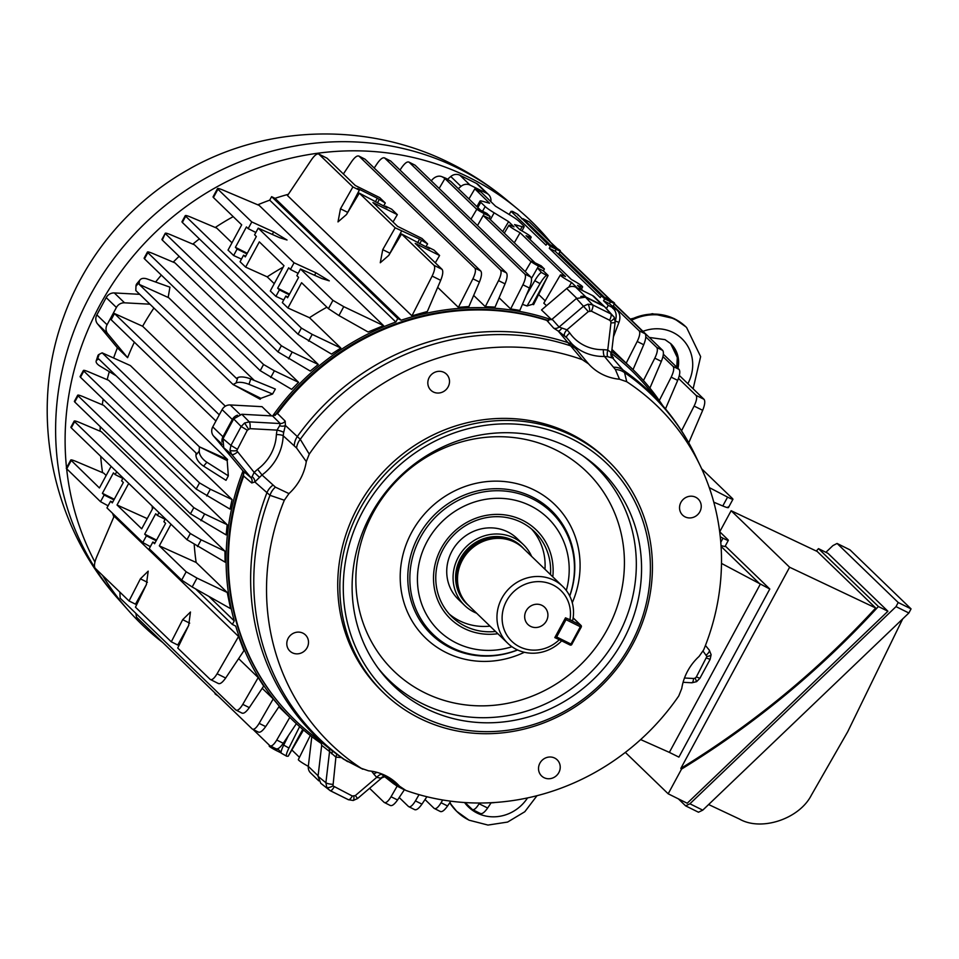 <?xml version="1.0" encoding="UTF-8"?>
<svg xmlns="http://www.w3.org/2000/svg" width="959" height="959" viewBox="0 0 959 959"><rect width="100%" height="100%" fill="white"/><g stroke="black" fill="none" stroke-linecap="round" stroke-linejoin="round"><path stroke-width="1.44" d="M531.622 556.376A42.292 39.667 134 0 0 523.41 544.616L517.069 538.49A42.292 39.667 134 0 0 451.953 551.173A42.292 39.667 134 0 0 458.294 599.315L464.636 605.441A42.292 39.667 134 0 0 476.671 613.245M523.41 544.616A42.292 39.667 134 0 0 458.294 557.299A42.292 39.667 134 0 0 464.636 605.441M562.717 586.428L523.254 548.296A39.535 37.077 134 0 0 495.407 538.467L494.496 538.526A38.552 36.154 134 0 0 462.286 559.684A38.552 36.154 134 0 0 457.563 576.755L457.527 577.666A39.535 37.077 134 0 0 468.304 605.165L507.767 643.285A39.535 37.077 -46 0 1 501.833 598.284A39.535 37.077 -46 0 1 562.717 586.428A39.535 37.077 -46 0 1 572.595 620.857L565.498 617.836L554.805 637.603L560.056 640.061M495.407 538.467A39.535 37.077 134 0 0 462.382 560.152A39.535 37.077 134 0 0 457.527 577.666M561.674 640.864A39.535 37.077 -46 0 1 507.767 643.285M541.979 605.369A11.999 11.256 134 0 0 527.078 609.385A11.999 11.256 134 0 0 527.953 624.513A11.999 11.256 134 0 0 530.615 626.383A11.999 11.256 134 0 0 545.503 622.379A11.999 11.256 134 0 0 544.64 607.251A11.999 11.256 134 0 0 541.979 605.369M569.898 620.005A35.303 33.109 134 0 0 532.149 582.209A35.303 33.109 134 0 0 505.189 632.065A35.303 33.109 134 0 0 559.205 639.785M421.78 716.553A158.583 148.729 134 0 0 630.818 644.22A158.583 148.729 134 0 0 571.888 438.946A158.583 148.729 134 0 0 362.862 511.279A158.583 148.729 134 0 0 421.78 716.553M572.523 435.794A161.4 151.378 -46 0 1 608.294 461.003A161.4 151.378 -46 0 1 620.041 664.407A161.4 151.378 -46 0 1 419.742 718.351A161.4 151.378 -46 0 1 383.972 693.129A161.4 151.378 -46 0 1 372.224 489.725A161.4 151.378 -46 0 1 572.523 435.794M550.49 574.621A59.314 55.622 134 0 0 534.415 531.586A59.314 55.622 134 0 0 521.276 522.319A59.314 55.622 134 0 0 443.094 549.375A59.314 55.622 134 0 0 451.989 616.889A59.314 55.622 134 0 0 465.139 626.155A59.314 55.622 134 0 0 495.539 631.478M449.327 614.12A59.314 55.622 134 0 0 459.613 620.809A59.314 55.622 134 0 0 490.013 626.143M623.11 640.396A149.46 140.182 -46 0 1 379.74 670.341A149.46 140.182 -46 0 1 370.57 515.103A149.46 140.182 -46 0 1 585.374 457.563A149.46 140.182 -46 0 1 623.11 640.396M608.294 461.003L606.184 458.965A161.4 151.378 134 0 0 570.413 433.744A161.4 151.378 134 0 0 370.114 487.687A161.4 151.378 134 0 0 381.862 691.091L383.972 693.129M691.619 682.64A5.646 1.522 -86.9 0 0 691.918 682.784A5.646 1.522 -86.9 0 0 693.633 678.504L695.203 678.121L696.606 681.657L699.902 678.277L696.342 676.946L706.891 656.483L703.091 651.161M706.891 656.483A5.646 1.51 -4.5 0 0 711.122 654.685L709.252 650.082L705.44 645.479L709.24 650.058A5.646 1.954 140.3 0 1 709.252 650.082A5.646 1.954 140.3 0 1 706.315 655.045M341.152 757.478A43.97 41.237 134 0 0 340.313 757.49L335.902 757.13L332.977 785.889L352.301 796.006L355.333 795.574L357.587 798.511L381.874 777.821L385.17 776.574M334.08 786.967A5.646 1.882 116.4 0 1 330.16 790.66A5.646 1.882 116.4 0 1 330.028 790.576L326.743 787.363L325.892 782.724L329.56 751.532L321.685 745.335L320.917 741.882M284.332 500.226L269.994 495.323L254.842 481.945L251.761 482.964L243.706 476.096L242.891 470.821L250.958 477.69L231.67 454.446L229.944 450.131L230.951 445.408L241.165 426.515L244.605 423.003L249.292 421.864A5.646 1.522 93.1 0 1 250.011 428.661L247.302 430.207L236.753 450.67L254.171 472.391L257.599 469.311A43.97 41.237 134 0 0 276.372 434.583L277.019 430.123A5.646 1.031 -166.1 0 1 283.672 432.437L283.193 435.782A49.616 46.535 -46 0 1 262.011 474.969L275.401 487.136L288.971 493.597L284.332 500.226A234.919 220.33 134 0 0 361.291 768.327L368.556 770.832A52.529 49.269 -46 0 1 393.693 780.758A52.529 49.269 -46 0 1 399.459 786.164L405.777 790.396A234.919 220.33 134 0 0 678.78 695.922L681.753 688.478A52.529 49.269 -46 0 1 699.063 656.447L703.702 649.83A234.919 220.33 134 0 0 700.238 465.738A234.919 220.33 134 0 0 626.742 381.73L619.49 379.225L615.366 369.491L604.47 356.46A49.616 46.535 -46 0 1 571.972 343.933M242.891 470.821L223.723 447.721L223.003 438.683L233.684 418.927L241.165 426.515L247.302 430.207M223.723 447.721L231.67 454.446A5.646 1.954 -39.7 0 0 237.329 452.109M584.882 359.541L588.586 363.893L582.257 359.649L558.186 331.047L553.739 328.194L546.762 320.366L552.096 319.203L559.073 327.043L583.563 306.173L587.999 304.171L592.65 304.878L610.871 313.929L614.18 317.153A5.646 1.87 -27.8 0 1 614.263 317.273L604.566 306.64L585.493 297.182L592.65 304.878A5.646 1.882 116.4 0 1 591.343 311.148L588.323 311.579L566.961 329.788L569.814 333.037A43.97 41.237 134 0 0 603.343 349.663L607.754 350.023A5.646 1.666 -79.4 0 0 607.778 356.724L604.47 356.46A5.646 1.427 -91.2 0 1 603.343 349.663M604.566 306.64L610.871 313.929A5.646 1.882 116.4 0 1 609.576 320.198L591.343 311.148M552.096 319.203L576.407 298.477L588.323 311.579M615.786 356.784L615.019 356.173A242.531 227.475 134 0 0 611.482 353.451A242.639 227.559 134 0 1 615.786 356.784A242.639 227.559 134 0 1 646.678 386.645L664.179 407.347A239.894 224.993 -46 0 0 622.942 369.934L624.549 372.619L626.742 381.73M554.674 758.066A11.208 10.513 134 0 0 540.768 761.806A11.208 10.513 134 0 0 541.583 775.939A11.208 10.513 134 0 0 544.065 777.689A11.208 10.513 134 0 0 557.982 773.937A11.208 10.513 134 0 0 557.167 759.816A11.208 10.513 134 0 0 554.674 758.066M695.695 497.253A11.208 10.513 134 0 0 681.789 501.006A11.208 10.513 134 0 0 682.604 515.127A11.208 10.513 134 0 0 685.086 516.877A11.208 10.513 134 0 0 698.991 513.137A11.208 10.513 134 0 0 698.176 499.004A11.208 10.513 134 0 0 695.695 497.253M443.969 372.368A11.208 10.513 134 0 0 430.064 376.12A11.208 10.513 134 0 0 430.879 390.241A11.208 10.513 134 0 0 433.36 391.991A11.208 10.513 134 0 0 447.266 388.239A11.208 10.513 134 0 0 446.45 374.118A11.208 10.513 134 0 0 443.969 372.368M302.948 633.168A11.208 10.513 134 0 0 289.043 636.92A11.208 10.513 134 0 0 289.858 651.041A11.208 10.513 134 0 0 292.339 652.791A11.208 10.513 134 0 0 306.257 649.051A11.208 10.513 134 0 0 305.442 634.918A11.208 10.513 134 0 0 302.948 633.168M548.596 320.606A242.531 227.475 134 0 0 275.005 415.511M243.97 473.111A242.531 227.475 134 0 0 279.429 703.426L280.064 704.17A242.639 227.559 134 0 0 310.956 734.031L332.258 750.813A239.894 224.993 -46 0 1 266.734 493.202A16.95 15.668 133.3 0 1 272.764 485.266M243.706 476.096A242.639 227.559 134 0 0 280.064 704.17M546.762 320.366A242.639 227.559 134 0 0 277.523 413.533L285.195 421.121L285.386 425.448L300.275 439.318L309.254 454.134L306.293 461.579L296.571 447.997L283.193 435.782A5.646 1.343 -177.6 0 0 276.372 434.583M611.95 356.041L613.424 357.803L612.717 358.091L622.942 369.934A16.95 15.788 -40.8 0 0 613.856 367.225M582.257 359.649A234.919 220.33 134 0 0 309.254 454.134M342.95 758.713L361.291 768.327M352.301 796.006A5.646 1.882 116.4 0 1 348.381 799.71L330.16 790.66L320.774 783.275L318.04 776.322L321.685 745.335M380.987 773.637L381.874 774.524A5.646 1.954 -47.6 0 0 376.695 777.365L373.842 774.117A43.97 41.237 134 0 0 371.565 771.204M233.684 418.927L241.812 414.264L272.56 415.942L277.523 413.533M576.407 298.477L585.493 297.182M382.425 774.201L399.459 786.164M306.293 461.579A52.529 49.269 -46 0 1 288.971 493.597M619.49 379.225A52.529 49.269 -46 0 1 588.586 363.893M362.79 769.19L343.634 759.216L332.258 750.813M347.877 761.71A16.95 15.092 -63.4 0 1 346.163 760.691A239.139 224.286 134 0 1 269.994 495.323A16.95 15.308 112.5 0 1 275.401 487.136M403.835 789.557L398.069 786.608A16.95 16.591 -63.2 0 1 392.399 781.873M381.874 774.524L393.394 783.575A16.95 15.907 -52 0 1 390.421 780.47M615.366 369.491A16.95 16.243 -17.3 0 1 624.549 372.619A239.139 224.286 134 0 1 695.287 455.405C686.944 438.047 676.574 422.032 664.179 407.347M610.955 322.811L610.679 321.265A5.646 1.87 -27.8 0 0 614.263 317.273L615.151 322.116A5.646 1.235 -173.3 0 1 610.955 322.811L607.754 350.023L611.039 352.444A5.646 5.107 -64.3 0 0 612.717 358.091L607.778 356.724M296.571 447.997A16.95 14.864 145.8 0 1 300.275 439.318A239.139 224.286 134 0 1 570.497 345.803A16.95 14.745 -38.9 0 1 577.174 350.203L574.741 347.23A16.95 15.859 -40.1 0 0 567.92 342.639A239.894 224.993 -46 0 0 297.554 436.201A16.95 15.692 131.6 0 0 294.269 445.491M566.601 337.64L558.186 331.047A5.646 2.469 -63.3 0 0 561.854 328.038L566.961 329.788A5.646 1.954 -47.6 0 0 564.491 335.254M250.011 428.661L277.019 430.123L279.656 425.7A5.646 3.488 -164.1 0 0 285.386 425.448L283.672 432.437M257.599 469.311L262.011 474.969L254.842 481.945A5.646 4.268 -136.5 0 0 252.109 476.659L254.171 472.391L259.433 477.282M561.854 328.038L559.073 327.043A5.646 5.251 -41.7 0 1 553.739 328.194M613.424 357.803A5.646 5.298 -40 0 1 612.489 356.94L611.506 353.164L615.151 322.116M252.109 476.659L250.958 477.69A5.646 5.239 -49.6 0 1 251.761 482.964M223.003 438.683L230.951 445.408L237.101 449.1M285.195 421.121A5.646 5.227 -45.3 0 1 280.244 423.542L279.656 425.7M328.793 748.092A5.646 5.286 -51.8 0 1 329.56 751.532L335.902 757.13A5.646 1.666 -79.4 0 1 336.873 754.361M332.305 750.849A5.646 2.386 -54.5 0 1 331.658 753.798M332.701 784.342A5.646 1.235 -173.3 0 1 325.892 782.724L318.04 776.322M353.859 796.246A5.646 1.247 81.9 0 1 353.248 800.477L348.381 799.71A5.646 1.882 116.4 0 1 348.261 799.626L330.292 790.707M355.333 795.574L376.695 777.365L380.831 778.193L381.826 777.461M384.355 776.526A5.646 5.035 -82 0 0 380.831 778.193M711.122 654.685L710.116 659.384L706.555 658.054M544.964 569.274A59.314 55.622 134 0 0 531.562 529.02M550.19 241.692A280.304 262.898 134 0 0 517.464 208.858A280.304 262.898 134 0 0 469.215 177.499A280.304 262.898 134 0 0 187.532 205.502A280.304 262.898 134 0 0 66.519 467.848M106.161 475.496L103.752 473.159L76.42 461.591C71.829 459.709 70.079 459.397 71.158 460.644L66.662 468.951A280.304 262.898 134 0 0 94.917 562.034M102.469 575.304A280.304 262.898 134 0 0 128.866 610.967A280.304 262.898 134 0 0 162.79 642.566M190.817 168.173L184.368 171.865A262.322 246.019 134 0 0 63.57 317.189C28.446 412.394 51.175 525.076 119.12 600.01L128.866 610.967M687.843 383.672A39.535 37.077 134 0 0 673.134 332.521A39.535 37.077 134 0 0 642.962 331.334M464.552 802.527A39.535 37.077 134 0 0 477.138 813.064A39.535 37.077 134 0 0 527.534 797.924M902.599 619.094L847.708 731.741L811.362 795.191C799.291 818.974 761.158 831.633 739.449 819.046L708.629 804.541M678.385 798.871L685.613 805.86L689.917 803.786L896.018 606.627L898.199 602.504L911.05 608.881L908.868 612.993L702.755 810.151L698.464 812.225L685.913 806.004M849.746 549.771L837.183 543.537L898.199 602.504M825.891 552.312L832.891 545.611L837.063 543.453L849.902 549.819M685.613 805.86L698.464 812.225M850.034 549.915L911.05 608.881M816.301 551.041A858.377 805.069 134 0 0 818.495 548.644L828.037 553.379L887.926 611.255L687.207 803.246L668.183 793.8L625.34 752.395M725.28 546.007L769.789 589.018L678.9 757.119L669.358 752.383L760.247 584.283L669.358 752.383L640.648 739.581M668.183 793.8L681.549 769.082L680.842 768.399L789.617 567.237L731.13 510.715L719.741 531.777M818.495 548.644L878.384 606.52L887.926 611.255M789.617 567.237L875.699 607.994L817.224 551.473L731.13 510.715M680.842 768.399A858.377 805.069 134 0 0 875.699 607.994M721.084 546.426L760.247 584.283L721.084 546.426M769.789 589.018L721.492 563.413M681.549 769.082A858.377 805.069 134 0 0 878.384 606.52M468.939 198.945L474.837 188.851L489.581 203.236L482.077 201.162A22.596 2.242 28.4 0 0 480.027 201.054A22.596 2.242 28.4 0 0 480.807 202.337L485.182 206.557A22.596 2.242 28.4 0 0 494.137 212.802L508.606 221.625L514.036 226.875A12.635 1.247 28.4 0 0 508.941 225.269A12.635 1.247 28.4 0 0 509.373 225.976A12.635 1.247 28.4 0 0 520.09 232.725L565.474 276.576A12.635 1.247 28.4 0 0 560.368 274.969A12.635 1.247 28.4 0 0 560.811 275.689A12.635 1.247 28.4 0 0 571.516 282.425L577.234 287.94M560.368 274.969L543.813 303.188L546.534 305.693M568.807 287.161L571.516 282.425M514.312 242.795L520.09 232.725M415.079 165.2L408.786 162.011L415.079 165.2L530.795 277.031C532.077 278.865 531.622 282.533 529.428 288.012L519.838 310.404L510.644 308.942L499.088 297.769M288.359 194.293A244.293 229.117 134 0 0 275.017 198.333L401.138 320.21A244.293 229.117 -46 0 1 551.401 319.707M551.533 319.623L541.523 309.949L566.685 288.515A8.475 7.948 -46 0 1 575.772 287.221L585.985 297.086A8.475 7.948 134 0 0 580.782 296.463M538.646 294.497L545.192 300.826M527.042 305.945L532.545 304.303A244.293 229.117 -46 0 1 533.588 304.638L548.128 275.473L546.75 275.473A11.292 2.05 119.5 0 0 540.037 283.636L527.042 305.945L522.427 304.363M427.33 311.507L411.938 315.835L432.125 276.084C434.655 270.762 435.29 267.189 434.043 265.367L442.063 269.347C443.334 271.181 442.878 274.849 440.696 280.34L427.33 311.507M417.621 242.783L419.562 239.079L427.582 243.874L421.984 238.467L397.589 226.372L372.931 202.541L397.326 214.636L391.728 209.23L385.458 206.125L387.196 207.803L359.313 193.155L346.463 214.564L338 221.901L340.481 208.786L352.888 186.945L318.7 153.991L327.055 158.199L319.035 154.219C317.321 153.188 314.828 154.974 311.567 159.578L287.496 195.576L411.938 315.835M365.067 159.206L358.774 156.005L365.067 159.206L480.783 271.025C482.065 272.871 481.61 276.528 479.416 282.018L468.903 306.532L458.39 307.359L437.688 287.352M390.697 161.052L384.403 157.851L390.697 161.052L506.412 272.871C507.695 274.718 507.239 278.374 505.045 283.864L495.084 307.096L485.302 306.676L473.662 295.432M199.532 482.904L83.817 371.073L80.472 377.259L80.065 376.635L83.433 370.414L83.817 371.073C82.738 369.826 84.488 370.138 89.079 372.02L108.703 380.327L232.078 499.555L230.028 509.121L196.187 489.078L199.532 482.904L210.345 489.21L232.078 499.555M149.952 304.195L124.538 302.816A8.475 7.948 134 0 0 116.411 307.479L107.072 324.753A8.475 7.948 134 0 0 107.78 333.804L97.566 323.926L117.394 347.817L127.607 357.683A244.293 229.117 -46 0 1 134.356 342.171M117.394 347.817A244.293 229.117 134 0 0 113.606 358.019M109.302 371.66A244.293 229.117 134 0 0 107.168 379.68M103.152 399.172A244.293 229.117 134 0 0 102.301 404.794M100.251 426.647A244.293 229.117 134 0 0 100.072 431.19M100.695 456.304A244.293 229.117 134 0 0 102.553 472.655M208.846 596.378L234.236 620.917A244.293 229.117 -46 0 1 243.011 470.965M235.65 462.106L213.473 435.937A8.475 7.948 -46 0 1 212.754 426.887L222.968 436.765A8.475 7.948 134 0 0 221.997 441.943M195.96 455.034L196.032 452.984L98.801 359.026L97.374 359.745A11.292 4.327 -162 0 0 96.176 360.992L97.914 355.621A11.292 4.327 18 0 1 99.113 354.374L102.145 352.84L130.364 365.571L227.595 459.541A244.293 229.117 -46 0 0 227.187 460.608L228.338 475.832L226.012 480.327L203.62 466.134A11.292 6.269 -140 0 1 195.96 455.034L199.232 451.126L199.376 446.81L227.595 459.541M194.233 544.676A244.293 229.117 134 0 0 196.151 562.453L227.247 592.506L230.58 608.641L192.184 586.98L181.683 580.099L186.166 571.792L196.991 578.097L227.247 592.506M190.326 533.516L74.61 421.684L71.266 427.87L70.858 427.246L74.227 421.025L74.61 421.684C73.531 420.438 75.281 420.749 79.873 422.631L101.366 431.73L224.945 551.161L225.089 562.142L186.981 539.689L190.326 533.516L201.138 539.821L224.945 551.161M193.814 507.647L78.099 395.827L74.754 402.001L74.358 401.389L77.715 395.168L78.099 395.827C77.02 394.581 78.77 394.892 83.361 396.774L103.728 405.393L227.187 524.705L226.144 534.906L190.469 513.832L193.814 507.647L204.627 513.964L227.187 524.705M611.71 351.426A244.293 229.117 -46 0 1 632.437 369.059L626.191 363.173L637.208 341.488C639.737 336.165 640.372 332.593 639.126 330.771L645.095 333.732C646.366 335.566 645.91 339.234 643.717 344.725L633.036 369.647M611.95 349.412L626.191 363.173M632.437 369.059A244.293 229.117 -46 0 1 662.741 405.645M298.585 382.329L174.97 262.862L153.104 253.608C148.513 251.726 146.763 251.414 147.842 252.661L263.557 364.492L274.37 370.797L298.585 382.329L291.668 389.366L260.213 370.665L263.557 364.492M247.266 253.284L235.399 247.338L246.427 226.935L248.165 228.626L251.785 221.937L217.921 189.211L213.425 197.518L213.03 196.907L217.537 188.551L217.921 189.211C216.842 187.964 218.592 188.276 223.183 190.158L259.158 205.394L383.588 325.64L368.1 331.994L338.947 315.547L328.446 308.666L332.929 300.359L343.754 306.664L383.588 325.64M326.923 307.192A244.293 229.117 134 0 0 309.481 317.705L340.853 348.033L331.502 354.087L298.057 334.259L301.402 328.086L312.214 334.391L340.853 348.033M231.982 242.807L216.806 228.146L190.949 217.202C186.358 215.319 184.596 215.008 185.686 216.255L301.402 328.086M272.668 415.942A244.293 229.117 -46 0 1 395.839 322.044L269.719 200.167A244.293 229.117 134 0 0 257.767 204.806M233.217 216.638A244.293 229.117 134 0 0 215.248 227.487M199.364 238.887A244.293 229.117 134 0 0 192.831 244.125M179.117 256.341A244.293 229.117 134 0 0 173.243 262.131M161.34 275.113A244.293 229.117 134 0 0 155.61 282.018M225.353 406.196L142.627 326.252A244.293 229.117 -46 0 1 153.919 308.043M237.52 415.187A8.475 7.948 134 0 0 232.318 419.479L222.104 409.613A8.475 7.948 -46 0 1 230.22 404.95L262.023 406.676L271.553 415.882M168.149 297.446L169.935 287.173L147.35 279.045A11.292 6.269 40 0 0 140.122 279.8A11.292 6.269 40 0 0 139.235 282.33L139.163 284.367L168.7 297.698L254.327 380.447M237.82 377.606A11.292 4.327 18 0 1 250.743 378.973L275.353 389.054L272.584 394.005L260.872 398.321A244.293 229.117 -46 0 0 260.189 399.244L233.061 384.511L236.082 382.977L237.82 377.606L236.393 378.337L139.163 284.367M318.292 364.48L194.485 244.833L170.918 234.847C166.327 232.965 164.564 232.653 165.643 233.9L281.359 345.731L292.183 352.037L318.292 364.48L310.26 371.061L278.026 351.917L281.359 345.731M253.092 729.487L269.839 745.67C271.529 746.689 273.83 744.819 276.755 740.048L289.798 717.38L278.877 706.819M289.798 717.38L292.903 720.401A244.293 229.117 -46 0 1 235.734 626.119L232.342 624.441L195.54 588.874M146.511 584.343L135.483 604.17L129.033 600.969L95.169 568.243C93.898 566.409 94.354 562.741 96.535 557.263L114.133 516.218L238.563 636.476L243.946 650.67L225.665 678.025C222.404 682.616 219.911 684.402 218.196 683.371M119.863 592.123L120.151 598.176L235.866 709.996C237.556 711.015 239.858 709.145 242.783 704.374L258.211 677.569L238.623 658.629M258.211 677.569L263.677 686.093L249.304 707.61C246.031 712.213 243.538 713.987 241.836 712.957M112.539 513.281A244.293 229.117 134 0 0 113.833 516.913M321.637 743.728A244.293 229.117 -46 0 1 292.903 720.401M135.842 613.34L136.514 617.164L252.229 728.984C253.919 730.003 256.221 728.133 259.146 723.362L273.219 698.919L262.215 688.286M273.219 698.919L279.285 706.208L265.667 726.598C262.394 731.202 259.901 732.976 258.199 731.945M701.676 468.795L732.544 498.62C733.647 499.843 731.993 499.339 727.593 497.11L709.276 487.592M728.049 506.927C729.14 508.186 727.378 507.862 722.786 505.98L713.796 502.18M728.432 507.587L732.952 499.243L732.544 498.62M678.481 378.385L696.03 395.348L704.05 399.328C705.321 401.162 704.865 404.83 702.683 410.32L688.742 442.806M679.344 375.46L704.05 399.328M681.537 430.807L694.112 406.065C696.63 400.742 697.277 397.17 696.03 395.348M442.063 269.347L415.211 243.394L439.594 255.49L433.995 250.083L427.726 246.978L429.476 248.657L401.593 234.008L434.043 265.367M401.593 234.008L388.743 255.418L380.267 262.754L382.749 249.64L395.168 227.798L359.313 193.155M287.928 297.11L285.842 296.079L282.33 302.576L287.916 307.983L301.582 282.713L328.446 308.666M285.842 296.079L287.58 297.758L298.609 277.367L296.87 275.689L300.479 269L332.929 300.359M251.785 221.937L273.651 231.91L287.029 240.002L279.632 237.7L258.211 228.146L294.053 262.79L315.919 272.764L329.297 280.855L321.912 278.554L300.479 269M154.938 543.082L152.841 542.051L149.22 548.74L181.683 580.099M170.99 524.237L159.314 545.839L186.166 571.792M165.392 518.831L163.869 521.66L165.607 523.338L154.579 543.729L152.841 542.051M196.151 562.453L159.314 545.839M111.1 466.362L99.424 487.963L70.774 459.984L66.267 468.34L100.527 501.677L108.079 505.801M150.347 546.654L142.807 542.53L106.952 507.886L110.573 501.197L112.311 502.876L123.339 482.485L121.589 480.807L123.124 477.978M129.033 600.969L140.398 578.816L148.189 571.156L146.391 584.606L135.459 607.179L171.301 641.823L182.678 619.67L190.469 612.01L188.659 625.46L177.727 648.032L210.177 679.392L218.52 683.599M210.177 679.392C211.867 680.411 214.169 678.54 217.094 673.769L238.563 636.476M465.115 802.563L472.164 809.372L480.507 813.58M472.164 809.372C473.842 810.391 476.155 808.521 479.08 803.75L479.5 803.019M491.176 802.719L487.651 808.005C484.379 812.597 481.897 814.383 480.183 813.352M583.204 290.901L577.498 285.386A12.635 1.247 28.4 0 0 582.592 286.981A12.635 1.247 28.4 0 0 571.444 279.537L526.059 235.686A12.635 1.247 28.4 0 0 531.166 237.281A12.635 1.247 28.4 0 0 520.006 229.836L514.575 224.586L522.08 226.672A22.596 2.242 28.4 0 0 524.141 226.768A22.596 2.242 28.4 0 0 523.35 225.497L518.987 221.277A22.596 2.242 28.4 0 0 510.02 215.02L495.551 206.209L480.819 191.824L474.849 188.863L480.807 191.812M508.606 221.625L502.732 231.598M550.382 246.415L556.244 249.328A6.461 0.635 28.4 0 0 560.308 250.838A6.461 0.635 28.4 0 0 553.019 246.211L547.157 243.31L550.382 246.415L549.291 248.321L555.225 251.27A6.533 0.647 28.4 0 0 555.261 251.282L601.353 295.828M604.626 298.848L610.487 301.761A6.461 0.635 28.4 0 0 614.563 303.272A6.461 0.635 28.4 0 0 607.275 298.645L601.413 295.732L604.626 298.848L603.547 300.754L609.468 303.691A6.533 0.647 28.4 0 0 609.516 303.715L616.241 309.589A11.292 8.547 111.8 0 1 618.927 322.416L613.412 336.897M549.291 248.321L600.286 297.602L601.413 295.732M603.547 300.754L608.258 305.31L616.241 309.589M439.15 188.455L444.928 178.554L476.767 209.326M477.51 225.533L483.204 215.535L531.022 261.747M490.121 216.53L486.896 213.413L481.034 210.5A6.461 0.635 -151.6 0 0 476.971 208.99A6.461 0.635 -151.6 0 0 484.259 213.617L490.121 216.53L489.162 218.496L535.002 262.79M489.162 218.496L483.24 215.559A6.533 0.647 28.4 0 0 483.24 215.559L484.259 213.617M444.928 178.554L442.914 177.235A11.292 8.547 -68.2 0 0 441.763 176.636L445.479 178.11A11.292 8.547 111.8 0 1 446.63 178.71L450.898 181.515L480.747 210.357M531.454 278.506L537.46 267.969L541.511 272.512L546.75 275.473M544.376 268.952L541.152 265.835L535.29 262.934A6.461 0.635 -151.6 0 0 531.226 261.411A6.461 0.635 -151.6 0 0 538.514 266.051L544.376 268.952L543.417 270.918L548.128 275.473L532.545 304.303M543.417 270.918L537.496 267.981A6.533 0.647 28.4 0 1 537.46 267.969M518.124 215.391A11.292 2.05 119.5 0 0 517.848 214.36A11.292 2.05 119.5 0 0 517.644 214.301L547.098 243.394M509.181 214.504L511.027 211.34L512.406 211.352A11.292 2.05 -60.5 0 1 512.609 211.4L517.848 214.36M511.027 211.34L546.031 245.18L547.157 243.31M299.472 757.322L291.848 749.962M277.63 748.835L281.095 752.18M303.512 729.991L288.191 756.231L286.813 756.219A11.292 2.05 119.5 0 1 286.597 756.171A11.292 2.05 119.5 0 1 288.935 748.044L299.628 726.622M215.931 421.013L111.148 319.743L114.481 313.557L142.627 326.252M114.481 313.557L219.275 414.827M606.687 308.211L608.258 305.31L606.615 308.127M139.235 282.33L135.962 286.226L135.818 290.553L233.061 384.511L260.872 398.321M102.145 352.84L199.376 446.81L227.187 460.608M720.269 536.776L722.99 538.191C727.39 540.42 729.044 540.936 727.953 539.713L728.349 540.325L724.992 546.546L721.036 545.623M289.546 294.137L277.666 288.191L288.695 267.789L290.445 269.479L294.053 262.79M277.666 288.191L279.417 289.87L275.904 296.367L270.306 290.961L283.972 265.691L259.314 241.86L245.648 267.129L240.05 261.723L243.562 255.226L245.3 256.904L256.329 236.513L254.591 234.835L258.211 228.146M279.417 289.87L289.198 294.773M290.445 269.479L298.141 273.327M213.425 197.518L241.692 224.838L228.026 250.107L233.624 255.514L237.137 249.016L235.399 247.338M243.562 255.226L245.66 256.257M246.919 253.919L237.137 249.016M255.861 232.474L248.165 228.626M179.225 644.939L178.11 644.388M188.791 625.196L177.763 645.023L171.301 641.823M136.957 604.086L135.842 603.535M158.978 512.621L157.444 515.451L165.14 519.298M128.722 483.384L117.034 504.985L141.704 528.817L153.38 507.215M157.444 515.451L155.706 513.76L144.677 534.163L146.415 535.841L142.807 542.53M116.698 471.768L115.176 474.597L113.426 472.907L102.397 493.31L104.147 494.988L100.527 501.677M283.181 267.153A244.293 229.117 134 0 0 267.201 276.851L274.25 283.66M182.342 222.44L181.934 221.817L185.303 215.595L185.686 216.255L182.342 222.44L298.057 334.259M287.916 307.983L309.481 317.705M275.904 296.367L283.744 299.951M245.648 267.129L267.201 276.851M233.624 255.514L241.476 259.098M152.121 506.004A244.293 229.117 134 0 0 152.385 509.061M71.266 427.87L186.981 539.689M147.218 518.603L117.034 504.985M235.866 709.996L242.159 713.196M450.79 801.185L447.577 805.98C444.317 810.583 441.823 812.369 440.109 811.338M719.682 531.718L727.953 539.713M419.562 239.079L395.168 227.798M327.055 158.199L355.321 185.519L379.704 197.614L385.302 203.02L377.295 198.225L357.611 188.467L359.349 190.146L352.888 186.945M663.376 354.231L679.068 369.395C680.339 371.241 679.883 374.909 677.689 380.387L665.474 408.894M343.37 173.963L351.629 161.592C354.902 156.988 357.395 155.202 359.11 156.245L474.825 268.064L480.783 271.025M385.302 203.02L383.6 206.017M397.326 214.636L393.034 221.973M427.582 243.874L425.88 246.871M439.594 255.49L435.314 262.826M458.39 307.359L472.907 278.781C475.424 273.471 476.072 269.899 474.825 268.064M425.017 799.542L434.139 808.377L440.433 811.566M434.139 808.377C435.83 809.396 438.131 807.514 441.068 802.743L442.662 799.974M659.289 400.562L671.18 377.151C673.709 371.84 674.345 368.268 673.098 366.434L679.068 369.395M662.945 356.628L673.098 366.434M288.191 756.231L302.732 729.331M281.574 753.271A11.292 2.05 -60.5 0 1 281.359 753.211A11.292 2.05 -60.5 0 1 283.696 745.083L288.503 735.457M199.232 451.126A11.292 6.269 40 0 0 206.892 462.238L228.338 475.832M272.584 394.005L249.004 384.343A11.292 4.327 -162 0 0 236.082 382.977M526.383 295.132L534.798 280.675A11.292 2.05 -60.5 0 1 541.511 272.512M618.927 322.416L615.21 320.929A11.292 8.547 -68.2 0 0 612.525 308.103M311.807 736.656L308.318 766.361A12.635 1.247 -151.6 0 1 298.345 759.576L310.296 735.493M318.832 780.878L310.572 772.894A8.475 7.948 -46 0 1 308.318 766.361L318.1 775.819M222.104 409.613L212.754 426.887M232.318 419.479L222.968 436.765M592.446 295.492A8.475 7.948 -46 0 1 594.328 296.81L604.41 306.568A8.475 7.948 134 0 0 602.672 305.37L592.446 295.492L575.772 287.221M602.672 305.37L585.985 297.086M375.353 201.929L377.295 198.225M377.426 202.96L379.033 199.916M385.458 206.125L385.098 206.76M347.074 213.557A11.999 3.992 116.4 0 1 347.673 212.359L359.349 190.146M421.313 240.769L419.706 243.814M427.378 247.614L427.726 246.978M401.617 230.999L389.953 253.212A11.999 3.992 -63.6 0 0 389.342 254.411M114.277 499.255L102.397 493.31M122.872 478.445L115.176 474.597M113.929 499.891L104.147 494.988M110.573 501.197L112.659 502.228M156.545 540.109L144.677 534.163M146.415 535.841L156.197 540.744M96.176 360.992A11.292 4.327 -162 0 0 100.215 366.206L116.099 375.748M135.962 286.226A11.292 6.269 -140 0 1 136.849 283.708L140.122 279.8M441.763 176.636A11.292 8.547 -68.2 0 0 431.394 180.748L431.31 180.879M107.78 333.804L127.607 357.683M139.726 294.329L114.325 292.939L124.538 302.816M116.411 307.479L106.197 297.602L96.847 314.888L107.072 324.753M490.852 201.654L490.9 201.222A8.475 7.948 134 0 0 486.764 193.358L470.078 185.087A8.475 7.948 134 0 0 460.991 186.382L450.778 176.504L447.505 179.297M460.991 186.382L458.306 188.671M486.764 193.358L476.551 183.481L459.864 175.209L470.078 185.087M217.957 695.862A6.461 0.635 -151.6 0 1 214.948 693.585L215.152 693.165M281.155 752.947L276.492 750.633A6.461 0.635 -151.6 0 1 269.203 746.006L269.527 745.359M474.801 188.959L480.771 191.92M97.566 323.926A8.475 7.948 -46 0 1 96.847 314.888M106.197 297.602A8.475 7.948 -46 0 1 114.325 292.939M450.778 176.504A8.475 7.948 -46 0 1 459.864 175.209M476.551 183.481A8.475 7.948 -46 0 1 478.421 184.811L488.646 194.677M234.236 620.917L232.342 624.441M269.719 200.167L271.625 196.655L397.745 318.532L395.839 322.044M271.625 196.655L275.017 198.333M401.138 320.21L397.745 318.532M404.362 789.808L397.565 799.986C394.293 804.577 391.811 806.363 390.097 805.332M369.563 788.298L384.127 802.371L390.421 805.56M384.127 802.371C385.818 803.39 388.119 801.52 391.044 796.749L397.158 786.128M426.899 796.725L421.948 804.133C418.675 808.737 416.194 810.523 414.48 809.492M399.208 797.528L408.51 806.531L414.803 809.72M408.51 806.531C410.2 807.55 412.502 805.668 415.427 800.897L419.035 794.651M296.379 723.673L283.277 743.273C280.004 747.876 277.511 749.662 275.808 748.631M269.839 745.67L276.132 748.859M252.229 728.984L258.522 732.185M144.497 258.846L144.09 258.223L147.458 252.001L147.842 252.661L144.497 258.846L260.213 370.665M162.311 240.086L161.903 239.462L165.272 233.253L162.311 240.086L278.026 351.917M523.41 218.94L529.38 221.901L523.41 218.94L550.166 244.797M559.049 253.38L604.41 297.23M613.304 305.813L639.126 330.771M523.087 218.712L521.588 218.736M529.38 221.901L556.412 248.033M559.984 251.486L610.667 300.467M614.239 303.919L645.095 333.732M643.453 380.531L654.817 358.163C657.347 352.852 657.982 349.28 656.735 347.446L662.705 350.407C663.976 352.253 663.52 355.921 661.338 361.399L649.89 388.083M645.815 336.897L656.735 347.446M546.115 238.084L557.311 248.561M560.104 251.258L611.554 300.982M614.359 303.691L662.705 350.407M80.472 377.259L196.187 489.078M74.754 402.001L190.469 513.832M510.644 308.942L522.919 284.787C525.448 279.465 526.083 275.892 524.837 274.07L530.795 277.031M400.011 170.043L401.653 167.597C404.914 162.994 407.407 161.208 409.121 162.239L524.837 274.07M485.302 306.676L498.536 280.627C501.054 275.317 501.701 271.745 500.454 269.911L506.412 272.871M374.202 168.029L377.271 163.438C380.531 158.834 383.025 157.048 384.739 158.091L500.454 269.911M523.758 548.776A39.679 37.221 134 0 0 460.5 558.39A39.679 37.221 134 0 0 468.795 605.632M507.395 539.497A38.552 36.154 134 0 0 461.735 559.145A38.552 36.154 134 0 0 458.965 589.605M555.513 636.308L556.664 636.968L555.693 637.891L570.006 644.987A1.415 1.415 0 0 0 571.876 644.4L570.989 644.064L580.339 626.754L566.026 619.658L556.664 636.968L570.989 644.064L570.006 644.987L555.74 637.903M570.797 620.293L580.663 625.184L573.134 617.908M581.142 627.09L571.828 644.316L581.226 627.09L580.339 626.754L580.663 625.184A1.415 1.319 134 0 1 581.178 627.006L581.226 627.09A1.415 1.415 0 0 0 580.974 625.4L573.146 617.836M555.033 637.184A1.415 1.319 134 0 0 555.645 637.855L555.693 637.891A1.415 1.415 0 0 1 555.333 637.639L554.973 637.291M564.863 619.011L566.026 619.658L566.421 618.291M570.066 645.011A1.415 1.319 134 0 0 571.78 644.4M377.942 667.932A148.549 139.319 134 0 0 617.98 635.805A148.549 139.319 134 0 0 582.904 455.849M372.991 513.161A138.671 130.064 134 0 0 424.513 692.662A138.671 130.064 134 0 0 607.299 629.404A138.671 130.064 134 0 0 555.776 449.903A138.671 130.064 134 0 0 372.991 513.161M524.369 652.276A92.879 87.113 -46 0 1 422.835 635.278A92.879 87.113 -46 0 1 411.675 532.353A92.879 87.113 -46 0 1 530.519 488.299A92.879 87.113 -46 0 1 572.259 602.72M569.742 596.054A86.25 80.892 134 0 0 526.167 494.257A86.25 80.892 134 0 0 418.436 536.249A86.25 80.892 134 0 0 426.911 629.727A86.25 80.892 134 0 0 517.62 649.986M517.5 649.926A85.003 79.729 -46 0 1 428.493 629.488A85.003 79.729 -46 0 1 420.342 537.591A85.003 79.729 -46 0 1 526.227 496.091A85.003 79.729 -46 0 1 569.682 595.923M566.301 590.48A78.374 73.507 134 0 0 522.463 502.396A78.374 73.507 134 0 0 427.103 541.499A78.374 73.507 134 0 0 433.084 624.381A78.374 73.507 134 0 0 511.926 646.738M497.853 633.707A61.772 57.936 -46 0 1 442.89 609.768A61.772 57.936 -46 0 1 441.128 548.452A61.772 57.936 -46 0 1 511.459 516.17A61.772 57.936 -46 0 1 552.804 576.85M695.203 678.121L696.342 676.946M353.248 800.477L357.587 798.511M332.977 785.889A5.646 1.87 152.2 0 1 326.743 787.363M248.453 429.033L244.605 423.003M236.753 450.67A5.646 1.51 175.5 0 1 229.944 450.131M610.679 321.265L609.576 320.198M589.797 310.908A5.646 1.247 -98.1 0 0 587.999 304.171M684.486 678.001L693.633 678.504M241.812 414.264L249.292 421.864L280.244 423.542L272.56 415.942M569.814 333.037A5.646 1.93 -35.1 0 0 566.505 337.448M376.947 772.343A5.646 1.93 -35.1 0 0 373.842 774.117M190.529 168.304C269.659 124.095 370.126 122.704 450.79 163.462C470.641 173.327 489.114 185.339 506.184 199.496A279.189 261.855 134 0 0 458.114 168.257A279.189 261.855 134 0 0 131.587 237.173A279.189 261.855 134 0 0 94.725 567.56M95.157 568.243A279.189 261.855 134 0 0 119.12 600.01M676.778 367.189L677.306 357.503L670.545 343.442A28.243 26.492 -46 0 1 677.258 367.657M630.267 319.071L652.396 313.701L674.261 318.652L685.889 326.851A50.839 47.674 134 0 0 674.633 318.915A50.839 47.674 134 0 0 630.806 319.587M631.501 320.27A50.839 47.674 -46 0 1 675.328 319.599A50.839 47.674 -46 0 1 686.596 327.534L685.889 326.851M677.965 368.34A28.243 26.492 134 0 0 670.892 343.778L665.007 339.63L649.279 337.436M449.747 802.731A50.839 47.674 134 0 0 456.664 811.29L449.723 802.767M491.116 802.827A28.243 26.492 134 0 0 495.395 802.455M468.639 819.909A50.839 47.674 -46 0 1 457.371 811.973A50.839 47.674 -46 0 1 449.903 802.503M689.917 803.786L702.755 810.151M908.868 612.993L896.018 606.627M446.63 178.71L442.914 177.235M517.644 214.301L512.406 211.352M99.113 354.374L97.374 359.745M222.104 444.281L213.473 435.937M230.22 404.95L239.978 414.372M576.719 298.225L566.685 288.515M347.673 212.359L340.481 208.786M389.953 253.212L382.749 249.64M147.41 582.293L140.398 578.816M189.678 623.146L182.678 619.67M272.296 234.428L273.651 231.91M314.564 275.281L315.919 272.764M276.492 750.633L277.463 748.895M556.244 249.328L555.225 251.27M538.514 266.051L537.496 267.981M610.487 301.761L609.468 303.691M520.341 230.016L522.08 226.672M490.361 219.647L494.137 212.802M477.858 207.564L480.807 202.337M482.545 211.244L485.182 206.557M283.696 745.083L288.935 748.044M250.743 378.973L249.004 384.343M540.037 283.636L534.798 280.675M206.892 462.238L203.62 466.134M242.783 704.374L249.304 707.61M720.784 542.267L722.99 538.191M677.689 380.387L671.18 377.151M479.416 282.018L472.907 278.781M312.214 334.391L308.57 341.14M201.138 539.821L197.494 546.57M441.068 802.743L447.577 805.98M722.786 505.98L727.593 497.11M702.683 410.32L694.112 406.065M440.696 280.34L432.125 276.084M343.754 306.664L338.947 315.547M196.991 578.097L192.184 586.98M217.094 673.769L225.665 678.025M479.08 803.75L487.651 808.005M391.044 796.749L397.565 799.986M415.427 800.897L421.948 804.133M276.755 740.048L283.277 743.273M259.146 723.362L265.667 726.598M274.37 370.797L270.726 377.546M292.183 352.037L288.527 358.798M546.99 238.587L546.27 238.228M643.717 344.725L637.208 341.488M661.338 361.399L654.817 358.163M210.345 489.21L206.7 495.959M204.627 513.964L200.982 520.713M529.428 288.012L522.919 284.787M505.045 283.864L498.536 280.627M700.238 465.738L695.287 455.405M398.069 786.608L393.394 783.575M585.386 360.14L577.174 350.203M565.846 336.657L574.741 347.23M699.902 678.277L710.116 659.384M696.606 681.657L691.918 682.784L683.084 682.293M506.184 199.496L517.464 208.858M686.596 327.534L700.633 356.616L693.129 388.767M536.992 795.706L524.813 811.734L507.599 822.067L487.975 825.064L468.999 820.173L456.664 811.29M531.166 237.281L530.039 239.534M508.941 225.269L504.314 233.133M582.592 286.981L581.478 289.234M560.308 250.838L558.522 254.435M614.563 303.272L612.777 306.868M524.141 226.768L521.996 230.915M480.027 201.054L476.887 206.629M476.971 208.99L470.965 219.203M531.226 261.411L525.22 271.637M281.359 753.211L286.597 756.171"/></g></svg>
